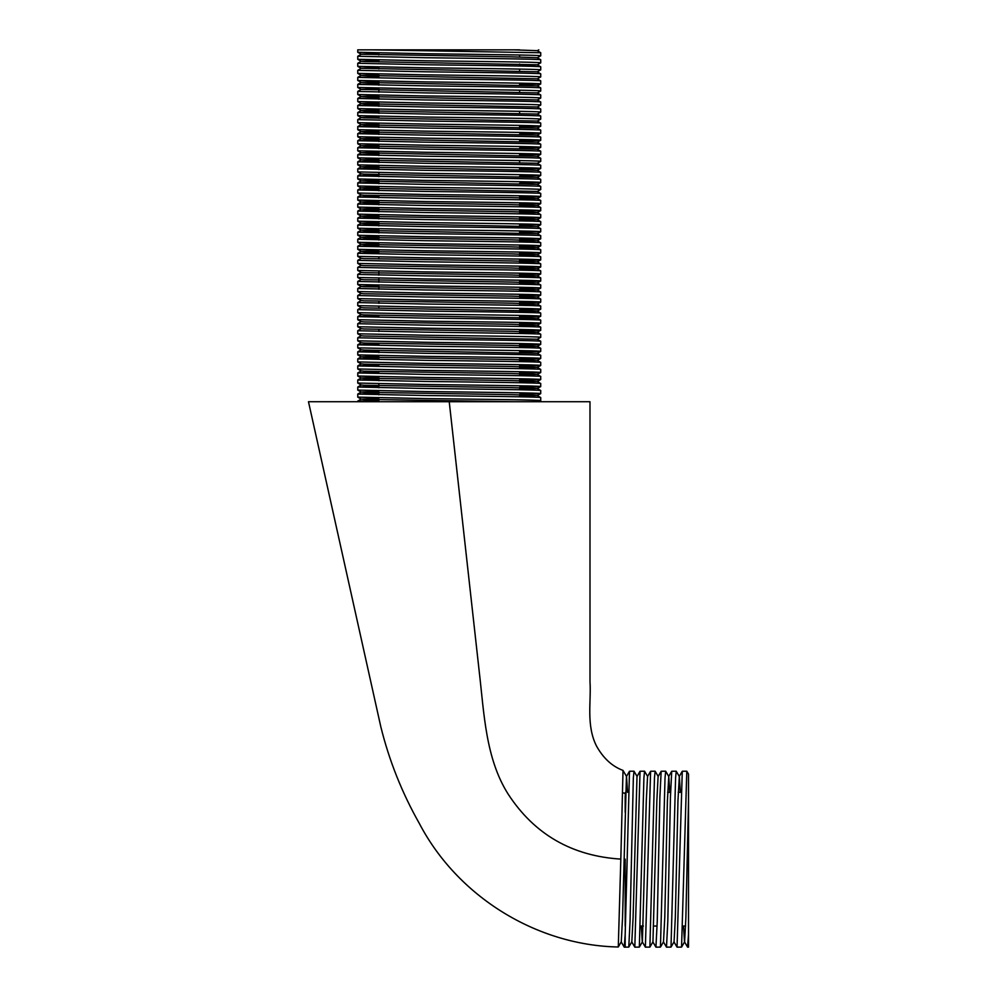 <?xml version="1.0" encoding="UTF-8"?>
<svg xmlns="http://www.w3.org/2000/svg" width="997" height="997" viewBox="0 0 997 997"><rect width="100%" height="100%" fill="white"/><g stroke="black" fill="none" stroke-linecap="round" stroke-linejoin="round"><path stroke-width="1.5" d="M625.181 926.039L625.181 859.177M688.516 926.039L688.516 859.177M625.181 800.703L625.181 798.46M625.181 797.251L625.431 792.316M625.181 812.293L625.181 796.304M519.611 55.009L519.611 56.991M519.611 64.032L519.611 66.026M519.611 69.08L519.611 71.074M519.611 83.162L519.611 85.144M519.611 90.191L519.611 92.185M519.611 111.303L519.611 113.297M519.611 125.385L519.611 129.361M519.611 139.455L519.611 141.449M519.611 153.538L519.611 155.52M519.611 160.567L519.611 162.561M519.611 167.608L519.611 169.602M519.611 195.761L519.611 197.742M519.611 202.802L519.611 204.784M519.611 209.831L519.611 211.825M519.611 216.872L519.611 220.86M519.611 223.914L519.611 227.889M519.611 230.943L519.611 232.937M519.611 237.984L519.611 241.972M519.611 245.025L519.611 247.007M519.611 252.067L519.611 256.042M519.611 259.095L519.611 263.083M519.611 266.137L519.611 270.125M519.611 273.178L519.611 277.154M519.611 280.207L519.611 284.195M519.611 289.242L519.611 291.236M519.611 294.289L519.611 296.271M519.611 301.318L519.611 305.306M519.611 310.354L519.611 312.348M519.611 315.401L519.611 317.382M519.611 322.442L519.611 326.418M519.611 329.471L519.611 333.459M519.611 343.554L519.611 347.529M519.611 350.583L519.611 354.571M519.611 357.624L519.611 361.612M519.611 364.665L519.611 368.641M519.611 371.707L519.611 375.682M519.611 378.735L519.611 380.729M519.611 387.758L519.611 389.765M519.611 394.8L519.611 396.794M378.86 53.04L378.86 54.922M378.86 60.082L378.86 61.964M378.86 67.123L378.86 68.992M378.86 74.152L378.86 76.034M378.86 81.193L378.86 85.181M378.86 88.234L378.86 92.21M378.86 95.263L378.86 99.251M378.86 102.305L378.86 106.293M378.86 109.346L378.86 113.322M378.86 116.387L378.86 118.257M378.86 123.416L378.86 127.404M378.86 130.457L378.86 134.445M378.86 137.499L378.86 141.474M378.86 146.409L378.86 148.516M378.86 151.569L378.86 155.557M378.86 158.61L378.86 162.586M378.86 165.652L378.86 169.627M378.86 172.68L378.86 176.668M378.86 179.722L378.86 183.71M378.86 186.763L378.86 190.739M378.86 195.674L378.86 197.78M378.86 200.833L378.86 204.821M378.86 207.875L378.86 211.85M378.86 214.903L378.86 218.891M378.86 221.945L378.86 225.933M378.86 228.986L378.86 232.962M378.86 236.027L378.86 240.003M378.86 257.139L378.86 259.008M378.86 271.209L378.86 275.197M378.86 278.25L378.86 282.226M378.86 287.161L378.86 289.267M378.86 301.244L378.86 303.35M378.86 306.403L378.86 308.272M378.86 329.384L378.86 331.49M378.86 350.508L378.86 352.602M378.86 376.779L378.86 380.754M378.86 383.808L378.86 387.796M378.86 392.731L378.86 394.837M378.86 399.772L378.86 401.729M378.86 53.477L361.213 54.187L357.749 52.28L357.749 49.85L519.611 49.85M357.749 52.28L425.582 53.738C480.766 54.436 542.592 55.072 540.723 55.807L537.258 57.764M372.417 49.85L540.723 52.741L540.723 55.807M513.991 49.85L537.258 50.673L540.723 52.741M357.749 56.268L425.532 57.726C480.728 58.412 542.592 59.06 540.723 59.783L537.258 57.714L511.486 56.841L361.213 54.237L357.749 56.268L357.773 59.346L361.213 61.278L364.192 61.54L537.258 64.755L540.723 66.824L540.723 69.877L537.258 71.834M357.749 59.322L425.582 60.78C480.766 61.465 542.592 62.113 540.723 62.836L537.258 64.805L519.611 65.478M540.723 59.783L540.723 62.836M378.86 60.518L361.213 61.228L357.749 63.297L357.749 66.363L361.213 68.319L537.258 71.784L540.723 73.865L540.723 76.919L537.258 78.875M357.749 63.297L425.532 64.755C480.728 65.453 542.592 66.101 540.723 66.824M357.749 66.363L425.582 67.808C480.766 68.506 542.592 69.154 540.723 69.877M378.86 67.547L361.213 68.27L357.749 70.338L357.749 73.392L361.213 75.361L537.258 78.825L540.71 80.869L540.698 83.972L519.611 84.708M357.749 70.338L425.532 71.796C480.728 72.494 542.592 73.13 540.723 73.865M357.749 73.392L425.582 74.85C480.766 75.548 542.592 76.196 540.723 76.919M378.86 76.582L357.773 77.355L357.749 80.433L361.213 82.39L537.258 85.867L540.723 87.935L540.723 90.989L537.258 92.945M357.749 77.38L425.532 78.838C480.728 79.523 542.592 80.171 540.723 80.894M357.749 80.433L425.582 81.891C480.766 82.589 542.592 83.225 540.723 83.947M378.86 83.623L357.773 84.396L357.749 87.474L361.213 89.431L537.258 92.895L540.723 94.977L540.723 98.03L537.258 99.987M357.749 84.421L425.532 85.867C480.728 86.565 542.592 87.213 540.723 87.935M357.749 87.474L425.582 88.932C480.766 89.618 542.592 90.266 540.723 90.989M378.86 88.658L361.213 89.381L357.749 91.45L357.749 94.503L361.213 96.472L537.258 99.937L540.723 102.006L540.723 105.059L537.258 107.028M357.749 91.45L425.532 92.908C480.728 93.606 542.592 94.254 540.723 94.977M357.749 94.503L425.582 95.961C480.766 96.659 542.592 97.307 540.723 98.03M378.86 97.694L357.773 98.466L357.773 101.569L361.213 103.501L364.192 103.763L537.258 106.978L540.723 109.047L540.723 112.1L537.258 114.057L364.192 110.804L361.213 110.542L357.749 108.586L425.582 110.044C480.766 110.729 542.592 111.377 540.723 112.1M357.749 98.491L425.532 99.949C480.728 100.647 542.592 101.283 540.723 102.006M357.749 101.544L425.582 103.003C480.766 103.7 542.592 104.336 540.723 105.059M378.86 104.735L357.773 105.508L357.749 108.586M357.749 105.532L425.532 106.978C480.728 107.676 542.592 108.324 540.723 109.047M378.86 111.776L357.773 112.536L357.773 115.652L361.213 117.584L364.192 117.833L537.258 121.048L540.723 119.141C542.592 118.419 480.766 117.771 425.582 117.073L357.749 115.627M357.749 112.561L425.532 114.019C480.728 114.717 542.592 115.365 540.723 116.088L540.723 119.141M537.258 114.007L540.723 116.088M378.86 116.811L361.213 117.534L357.749 119.603L357.749 122.656L361.213 124.625L364.192 124.874L537.258 128.09L540.698 126.208L519.611 126.943M357.749 119.603L425.532 121.061C480.728 121.759 542.592 122.394 540.723 123.117L540.698 126.208M537.258 121.048L540.723 123.117M357.749 122.656L425.582 124.114C480.766 124.812 542.592 125.46 540.723 126.183M378.86 125.846L357.773 126.619L357.773 129.722L361.213 131.654L364.192 131.916L537.258 135.131L540.698 133.237L519.611 133.972M357.749 126.644L425.532 128.102C480.728 128.787 542.592 129.436 540.723 130.158L540.698 133.237M537.258 128.09L540.723 130.158M357.749 129.697L425.582 131.155C480.766 131.841 542.592 132.489 540.723 133.212M378.86 132.888L357.773 133.66L357.773 136.763L361.213 138.695L364.192 138.957L537.258 142.16L540.71 144.216L540.698 147.319L519.611 148.055M357.749 133.685L425.532 135.131C480.728 135.829 542.592 136.477 540.723 137.2L540.698 140.278L519.611 141.013M537.258 135.131L540.723 137.2M357.749 136.739L425.582 138.184C480.766 138.882 542.592 139.53 540.723 140.253M378.86 139.916L357.773 140.689L357.773 143.792L361.213 145.736L364.192 145.986L537.258 149.201L540.71 151.245L540.698 154.348L519.611 155.083M357.749 140.714L425.532 142.172C480.728 142.87 542.592 143.506 540.723 144.241M357.749 143.767L425.582 145.226C480.766 145.923 542.592 146.571 540.723 147.294M378.86 146.958L357.773 147.73L357.749 150.809L361.213 152.765L537.258 156.242L540.723 158.311L540.723 161.364L537.258 163.321M357.749 147.755L425.532 149.214C480.728 149.899 542.592 150.547 540.723 151.27M357.749 150.809L425.582 152.267C480.766 152.965 542.592 153.6 540.723 154.323M378.86 153.999L357.773 154.772L357.773 157.875L361.213 159.807L364.192 160.068L537.258 163.271L540.71 165.328L540.698 168.431L519.611 169.166M357.749 154.797L425.532 156.242C480.728 156.94 542.592 157.588 540.723 158.311M357.749 157.85L425.582 159.308C480.766 159.994 542.592 160.642 540.723 161.364M378.86 161.04L357.773 161.801L357.773 164.904L361.213 166.848L364.192 167.097L537.258 170.313L540.71 172.356L540.698 175.46L519.611 176.207M357.749 161.826L425.532 163.284C480.728 163.982 542.592 164.63 540.723 165.352M357.749 164.879L425.582 166.337C480.766 167.035 542.592 167.683 540.723 168.406M378.86 168.069L357.773 168.842L357.773 171.945L361.213 173.877L364.192 174.139L537.258 177.354L540.71 179.398L540.698 182.501L519.611 183.236M357.749 168.867L425.532 170.325C480.728 171.023 542.592 171.658 540.723 172.381M357.749 171.92L425.582 173.378C480.766 174.076 542.592 174.712 540.723 175.447M378.86 175.111L357.773 175.883L357.749 178.962L361.213 180.918L537.258 184.383L540.723 186.464L540.723 189.517L537.258 191.474M357.749 175.908L425.532 177.366C480.728 178.052 542.592 178.7 540.723 179.423M357.749 178.962L425.582 180.42C480.766 181.105 542.592 181.753 540.723 182.476M378.86 182.152L357.773 182.925L357.773 186.028L361.213 187.959L364.192 188.221L537.258 191.424L540.723 193.493L540.698 196.583L519.611 197.319M357.749 182.937L425.532 184.395C480.728 185.093 542.592 185.741 540.723 186.464M357.749 186.003L425.582 187.448C480.766 188.146 542.592 188.794 540.723 189.517M378.86 189.181L357.773 189.953L357.773 193.057L361.213 195.001L364.192 195.25L511.486 197.593L537.258 198.465L519.611 199.188M357.749 189.978L425.532 191.436C480.728 192.134 542.592 192.77 540.723 193.493M357.749 193.032L425.582 194.49C480.766 195.188 542.592 195.836 540.723 196.559M378.86 196.222L357.773 196.995L357.773 200.098L361.213 202.03L364.192 202.291L511.486 204.634L537.258 205.507L519.611 206.229M357.749 197.02L425.532 198.478C480.728 199.163 542.592 199.811 540.723 200.534L540.698 203.612L519.611 204.348M537.258 198.465L540.723 200.534M357.749 200.073L425.582 201.531C480.766 202.229 542.592 202.865 540.723 203.587M378.86 203.263L357.773 204.036L357.773 207.139L361.213 209.071L364.192 209.333L511.486 211.676L537.258 212.535L519.611 213.271M357.749 204.061L425.532 205.507C480.728 206.205 542.592 206.853 540.723 207.575L540.698 210.654L519.611 211.389M537.258 205.507L540.723 207.575M357.749 207.114L425.582 208.572C480.766 209.258 542.592 209.906 540.723 210.629M378.86 210.305L357.773 211.065L357.773 214.168L361.213 216.112L364.192 216.361L511.486 218.717L537.258 219.577L519.611 220.312M357.749 211.09L425.532 212.548C480.728 213.246 542.592 213.894 540.723 214.617L540.698 217.695L519.611 218.43M537.258 212.535L540.723 214.617M357.749 214.143L425.582 215.601C480.766 216.299 542.592 216.947 540.723 217.67M378.86 217.334L357.773 218.106L357.773 221.209L361.213 223.141L364.192 223.403L537.258 226.668L540.698 224.724L519.611 225.472M357.749 218.131L425.532 219.589C480.728 220.287 542.592 220.923 540.723 221.646L540.698 224.724M537.258 219.577L540.723 221.646M357.749 221.184L425.582 222.643C480.766 223.34 542.592 223.976 540.723 224.699M378.86 224.375L357.773 225.148L357.773 228.251L361.213 230.182L364.192 230.444L537.258 233.697L540.698 231.765L519.611 232.5M357.749 225.172L425.532 226.618C480.728 227.316 542.592 227.964 540.723 228.687L540.698 231.765M537.258 226.618L540.723 228.687M357.749 228.226L425.582 229.684C480.766 230.369 542.592 231.017 540.723 231.74M378.86 231.416L357.773 232.176L357.749 235.267L361.213 237.224L364.192 237.473L511.486 239.828L537.258 240.688L519.611 241.424M357.749 232.201L425.532 233.659C480.728 234.357 542.592 235.005 540.723 235.728L540.698 238.806L519.611 239.542M537.258 233.647L540.723 235.728M357.749 235.267L425.582 236.713C480.766 237.411 542.592 238.059 540.723 238.781M378.86 238.445L357.773 239.218L357.773 242.321L361.213 244.265L364.192 244.514L511.486 246.857L537.258 247.73L519.611 248.452M357.749 239.243L425.532 240.701C480.728 241.399 542.592 242.034 540.723 242.757L540.698 245.848L519.611 246.583M540.698 238.806L537.258 240.738L540.723 242.757M357.749 242.296L425.582 243.754C480.766 244.452 542.592 245.1 540.723 245.823M378.86 245.486L357.773 246.259L357.773 249.362L361.213 251.294L364.192 251.556L511.486 253.899L537.258 254.771L519.611 255.494M357.749 246.284L425.532 247.742C480.728 248.427 542.592 249.076 540.723 249.798L540.698 252.877L519.611 253.612M540.698 245.848L537.258 247.779L540.723 249.798M357.749 249.337L425.582 250.795C480.766 251.481 542.592 252.129 540.723 252.852M378.86 252.528L357.773 253.3L357.773 256.403L361.213 258.335L364.192 258.597L511.486 260.94L537.258 261.8L519.611 262.535M357.749 253.313L425.532 254.771C480.728 255.469 542.592 256.117 540.723 256.84L540.698 259.918L519.611 260.653M540.698 252.877L537.258 254.821L540.723 256.84M357.749 256.379L425.582 257.824C480.766 258.522 542.592 259.17 540.723 259.893M361.213 258.335L357.749 260.354L357.749 263.407L361.213 265.376L364.192 265.626L511.486 267.981L537.258 268.841L519.611 269.564M357.749 260.354L425.532 261.812C480.728 262.51 542.592 263.146 540.723 263.881L540.698 266.959L519.611 267.695M537.258 261.8L540.723 263.881M357.749 263.407L425.582 264.866C480.766 265.563 542.592 266.211 540.723 266.934M361.213 265.327L357.749 267.395L357.749 270.449L361.213 272.405L364.192 272.667L511.486 275.01L537.258 275.882L519.611 276.605M357.749 267.395L425.532 268.854C480.728 269.539 542.592 270.187 540.723 270.91L540.698 273.988L519.611 274.723M537.258 268.841L540.723 270.91M357.749 270.449L425.582 271.907C480.766 272.605 542.592 273.24 540.723 273.963M361.213 272.355L357.749 274.437L357.749 277.49L361.213 279.447L364.192 279.708L511.486 282.051L537.258 282.911L519.611 283.647M357.749 274.437L425.532 275.882C480.728 276.58 542.592 277.228 540.723 277.951L540.698 281.029L519.611 281.765M537.258 275.882L540.723 277.951M357.749 277.49L425.582 278.948C480.766 279.634 542.592 280.282 540.723 281.004M361.213 279.447L357.749 281.466L357.749 284.519L361.213 286.488L364.192 286.737L511.486 289.093L537.258 289.953L519.611 290.688M357.749 281.466L425.532 282.924C480.728 283.622 542.592 284.27 540.723 284.992L540.698 288.071L519.611 288.806M537.258 282.911L540.723 284.992M357.749 284.519L425.582 285.977C480.766 286.675 542.592 287.323 540.723 288.046M378.86 285.715L361.213 286.438L357.749 288.507L357.749 291.56L361.213 293.517L364.192 293.779L511.486 296.121L537.258 296.994L519.611 297.717M357.749 288.507L425.532 289.965C480.728 290.663 542.592 291.298 540.723 292.021L540.698 295.1L519.611 295.847M537.258 289.953L540.723 292.021M357.749 291.56L425.582 293.018C480.766 293.716 542.592 294.352 540.723 295.087M361.213 293.467L357.749 295.548L357.749 298.601L361.213 300.558L364.192 300.82L511.486 303.163L537.258 304.023L519.611 304.758M357.749 295.548L425.532 297.006C480.728 297.692 542.592 298.34 540.723 299.063L540.698 302.141L519.611 302.876M537.258 296.994L540.723 299.063M357.749 298.601L425.582 300.06C480.766 300.745 542.592 301.393 540.723 302.116M361.213 300.508L357.749 302.577L357.749 305.643L361.213 307.599L364.192 307.861L537.258 311.064L540.723 313.133L540.698 316.223L519.611 316.959M357.749 302.577L425.532 304.035C480.728 304.733 542.592 305.381 540.723 306.104L540.698 309.182L519.611 309.917M537.258 304.023L540.723 306.104M357.749 305.643L425.582 307.088C480.766 307.786 542.592 308.434 540.723 309.157M361.213 307.55L357.749 309.618L357.749 312.672L361.213 314.641L364.192 314.89L537.258 318.105L540.71 320.149L540.698 323.252L519.611 323.988M357.749 309.618L425.532 311.076C480.728 311.774 542.592 312.41 540.723 313.133M357.749 312.672L425.582 314.13C480.766 314.828 542.592 315.476 540.723 316.199M378.86 315.862L357.773 316.635L357.773 319.738L361.213 321.67L364.192 321.931L511.486 324.274L537.258 325.147L519.611 325.869M357.749 316.66L425.532 318.118C480.728 318.803 542.592 319.451 540.723 320.174M357.749 319.713L425.582 321.171C480.766 321.869 542.592 322.505 540.723 323.227M361.213 321.62L357.749 323.701L357.749 326.754L361.213 328.711L364.192 328.973L511.486 331.316L537.258 332.175L519.611 332.911M357.749 323.701L425.532 325.147C480.728 325.845 542.592 326.493 540.723 327.215L540.698 330.294L519.611 331.029M537.258 325.147L540.723 327.215M357.749 326.754L425.582 328.212C480.766 328.898 542.592 329.546 540.723 330.269M361.213 328.661L357.749 330.73L357.749 333.783L361.213 335.752L364.192 336.001L537.258 339.217L540.71 341.261L540.698 344.364L519.611 345.112M357.749 330.73L425.532 332.188C480.728 332.886 542.592 333.534 540.723 334.257L540.723 337.31L537.258 339.267M537.258 332.175L540.723 334.257M357.749 333.783L425.582 335.241C480.766 335.939 542.592 336.587 540.723 337.31M361.213 335.702L357.749 337.771L357.749 340.824L361.213 342.781L364.192 343.043L511.486 345.386L537.258 346.258L519.611 346.981M357.749 337.771L425.532 339.229C480.728 339.915 542.592 340.563 540.723 341.286M357.749 340.824L425.582 342.283C480.766 342.98 542.592 343.616 540.723 344.339M378.86 344.015L357.773 344.788L357.773 347.891L361.213 349.822L364.192 350.084L537.258 353.337L540.698 351.405L519.611 352.14M357.749 344.812L425.532 346.258C480.728 346.956 542.592 347.604 540.723 348.327L540.698 351.405M537.258 346.258L540.723 348.327M357.749 347.866L425.582 349.324C480.766 350.009 542.592 350.657 540.723 351.38M378.86 351.056L357.773 351.816L357.773 354.92L361.213 356.864L364.192 357.113L511.486 359.468L537.258 360.328L519.611 361.064M357.749 351.841L425.532 353.299C480.728 353.997 542.592 354.645 540.723 355.368L540.698 358.446L519.611 359.182M537.258 353.287L540.723 355.368M357.749 354.895L425.582 356.353C480.766 357.051 542.592 357.699 540.723 358.422M378.86 358.085L357.773 358.858L357.773 361.961L361.213 363.905L364.192 364.154L511.486 366.497L537.258 367.37L519.611 368.092M357.749 358.883L425.532 360.341C480.728 361.039 542.592 361.674 540.723 362.397L540.698 365.488L519.611 366.223M540.698 358.446L537.258 360.378L540.723 362.397M357.749 361.936L425.582 363.394C480.766 364.092 542.592 364.74 540.723 365.463M378.86 365.126L357.773 365.899L357.773 369.002L361.213 370.934L364.192 371.196L511.486 373.539L537.258 374.411L519.611 375.134M357.749 365.924L425.532 367.382C480.728 368.067 542.592 368.716 540.723 369.438L540.698 372.517L519.611 373.252M540.698 365.488L537.258 367.419L540.723 369.438M357.749 368.977L425.582 370.435C480.766 371.121 542.592 371.769 540.723 372.492M378.86 372.168L357.773 372.94L357.773 376.043L361.213 377.975L364.192 378.237L511.486 380.58L537.258 381.44L519.611 382.175M357.749 372.953L425.532 374.411C480.728 375.109 542.592 375.757 540.723 376.48L540.698 379.558L519.611 380.293M540.698 372.517L537.258 374.461L540.723 376.48M357.749 376.019L425.582 377.464C480.766 378.162 542.592 378.81 540.723 379.533M378.86 379.196L357.773 379.969L357.773 383.072L361.213 385.016L364.192 385.266L511.486 387.621L537.258 388.481L519.611 389.204M357.749 379.994L425.532 381.452C480.728 382.15 542.592 382.786 540.723 383.521L540.698 386.599L519.611 387.335M537.258 381.44L540.723 383.521M357.749 383.047L425.582 384.506C480.766 385.203 542.592 385.851 540.723 386.574M378.86 386.238L357.773 387.01L357.773 390.114L361.213 392.045L364.192 392.307L511.486 394.65L537.258 395.522L519.611 396.245M357.749 387.035L425.532 388.494C480.728 389.179 542.592 389.827 540.723 390.55L540.698 393.628L519.611 394.363M537.258 388.481L540.723 390.55M357.749 390.089L425.582 391.547C480.766 392.245 542.592 392.88 540.723 393.603M378.86 393.279L357.773 394.052L357.773 397.155L361.213 399.087L364.192 399.348L513.991 401.729M357.749 394.077L425.532 395.522C480.728 396.22 542.592 396.868 540.723 397.591L540.723 400.644L538.816 401.729M537.258 395.522L540.723 397.591M357.749 397.13L425.582 398.588C480.766 399.274 542.592 399.922 540.723 400.644M378.86 400.32L357.773 401.081L357.749 401.729M357.749 401.106L372.417 401.729M449.236 401.729L479.283 672.053C484.143 713.565 485.589 758.729 508.32 794.372C534.517 834.439 572.016 856.024 620.819 859.115L618.29 947C536.187 945.355 457.498 896.353 419.401 823.572C402.028 792.877 389.166 760.599 380.804 726.738L308.484 401.729L589.987 401.729L590 681.798C591.333 701.315 585.937 725.205 596.542 746.105C603.335 758.268 612.158 766.369 623.013 770.419L626.552 776.526L627.562 792.316M624.259 947.15L625.181 947.15L625.181 934.575L624.259 947.15L621.168 941.829M625.181 947.15L628.783 947.1L630.054 921.34L633.344 777.897L634.005 771.204L637.108 776.526M634.005 771.204L629.493 771.254L625.181 934.55M644.561 771.204L640.049 771.254L634.815 947.15L639.339 947.1L643.912 777.897L644.561 771.204L647.664 776.526M634.815 947.15L631.724 941.829M655.129 771.204L650.605 771.254L645.371 947.15L649.894 947.1L654.468 777.897L655.129 771.204L658.219 776.526M645.371 947.15L642.28 941.829L641.27 926.039M665.684 771.204L661.161 771.254L659.889 797.014L657.247 921.427L655.926 947.15L660.45 947.1L665.024 777.897L665.684 771.204L668.775 776.526L667.404 800.703L664.762 917.651L663.504 941.829L660.45 947.1M655.926 947.15L652.836 941.829M676.24 771.204L671.716 771.254L670.445 797.014L667.803 921.427L666.495 947.15L671.006 947.1L675.58 777.897L676.24 771.204L679.331 776.526L677.96 800.703L675.318 917.651L674.059 941.829L671.006 947.1M666.495 947.15L663.391 941.829M686.796 771.204L682.272 771.254L677.05 947.15L681.562 947.1L686.796 771.204L688.516 774.146L688.516 934.575L687.556 947.1L684.503 941.829L683.493 926.039M677.05 947.15L673.947 941.829M687.606 947.15L688.516 947.15L688.516 934.575M620.819 859.115L623.013 770.419M378.86 74.588L361.213 75.311L357.773 77.355M378.86 81.629L361.213 82.39M378.86 95.7L361.213 96.472M378.86 102.741L361.213 103.501M378.86 109.782L361.213 110.542M378.86 123.852L361.213 124.625M378.86 130.894L361.213 131.654M378.86 137.922L361.213 138.695M378.86 144.964L361.213 145.736M378.86 152.005L361.213 152.765M378.86 159.046L361.213 159.807M378.86 166.075L361.213 166.848M378.86 180.158L361.213 180.868L357.773 182.925M378.86 187.187L361.213 187.91L357.773 189.953M378.86 201.269L361.213 201.98L357.773 204.036M378.86 208.298L361.213 209.071M378.86 215.34L361.213 216.112M378.86 222.381L361.213 223.141M378.86 229.422L361.213 230.182M378.86 236.451L361.213 237.224M378.86 243.492L361.213 244.265M378.86 250.534L361.213 251.294M540.698 309.182L537.258 311.114L519.611 311.799M540.698 316.223L537.258 318.155L519.611 318.828M378.86 356.091L361.213 356.814L357.773 358.858M357.773 372.94L361.213 370.934M378.86 377.202L361.213 377.925L357.773 379.969M378.86 391.285L361.213 392.045M378.86 398.314L361.213 399.087M688.516 800.703L685.874 917.651L684.615 941.829L681.562 947.1M680.34 792.316L679.331 776.526M669.785 792.316L668.775 776.526M661.161 771.254L658.107 776.526L656.849 800.703L652.948 941.829L649.894 947.1M650.605 771.254L647.552 776.526L646.293 800.703L642.392 941.829L639.339 947.1M640.049 771.254L636.996 776.526L633.095 917.651L631.824 941.829L628.783 947.1M629.493 771.254L626.44 776.526L622.539 917.651L621.268 941.829L618.29 947M640.485 926.039L643.401 926.039M653.957 926.039L657.123 926.039M682.708 926.039L685.624 926.039M625.181 793.512L622.464 792.59M357.773 84.396L361.213 82.34M357.773 98.466L361.213 96.422M357.773 105.508L361.213 103.451M357.773 112.536L361.213 110.493M357.773 126.619L361.213 124.575M357.773 133.66L361.213 131.604M357.773 140.689L361.213 138.645M357.773 147.73L361.213 145.687M357.773 154.772L361.213 152.715M357.773 161.801L361.213 159.757M357.773 168.842L361.213 166.798M357.773 175.883L361.213 173.827M357.773 196.995L361.213 194.951M357.773 211.065L361.213 209.021M357.773 218.106L361.213 216.062M357.773 225.148L361.213 223.091M357.773 232.176L361.213 230.133M357.773 239.218L361.213 237.174M357.773 246.259L361.213 244.203M357.773 253.3L361.213 251.244M357.773 316.635L361.213 314.591M357.773 344.788L361.213 342.731M357.773 351.816L361.213 349.773M357.773 365.899L361.213 363.843M357.773 387.01L361.213 384.967M357.773 394.052L361.213 391.995M357.773 401.081L361.213 399.037M538.816 49.85L537.258 50.722M537.258 85.916L540.698 83.972M537.258 142.21L540.698 140.278M537.258 149.251L540.698 147.319M537.258 156.292L540.698 154.348M537.258 170.362L540.698 168.431M537.258 177.404L540.698 175.46M537.258 184.445L540.698 182.501M537.258 198.515L540.698 196.583M537.258 205.556L540.698 203.612M537.258 212.585L540.698 210.654M537.258 219.627L540.698 217.695M537.258 261.85L540.698 259.918M537.258 268.891L540.698 266.959M537.258 275.932L540.698 273.988M537.258 282.961L540.698 281.029M537.258 290.002L540.698 288.071M537.258 297.044L540.698 295.1M537.258 304.085L540.698 302.141M537.258 325.196L540.698 323.252M537.258 332.225L540.698 330.294M537.258 346.308L540.698 344.364M537.258 381.49L540.698 379.558M537.258 388.531L540.698 386.599M537.258 395.572L540.698 393.628M671.716 771.254L668.663 776.526M682.272 771.254L679.231 776.526M667.654 792.316L670.57 792.316M678.222 792.316L681.125 792.316"/></g></svg>
